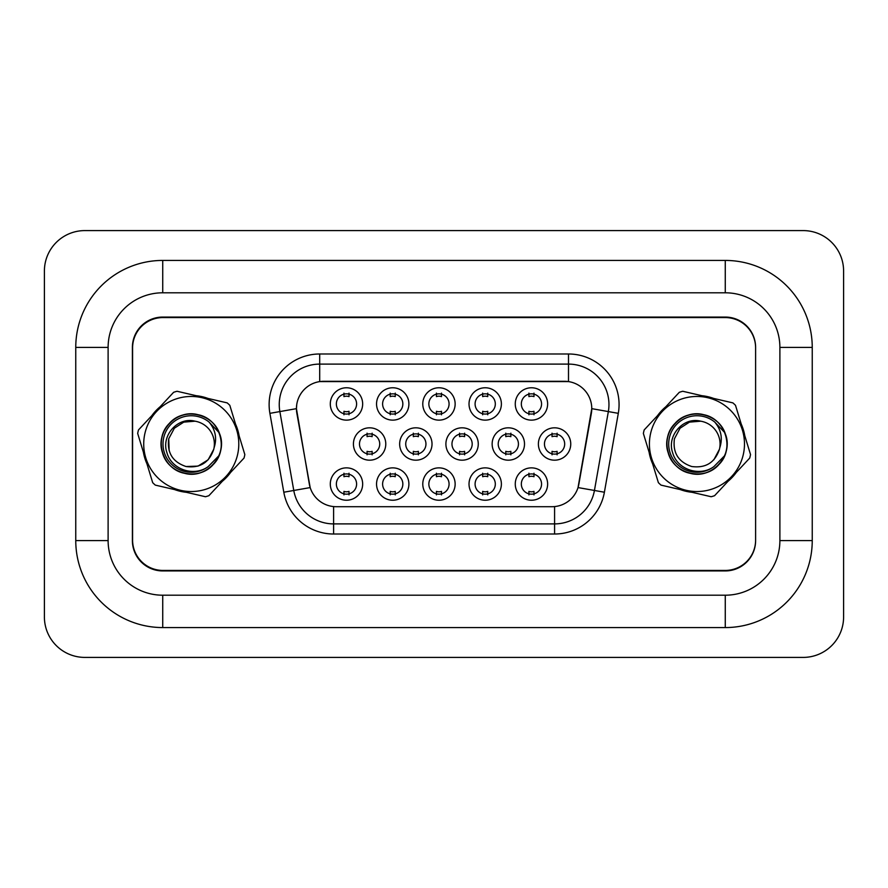 <?xml version="1.0" encoding="UTF-8"?>
<svg xmlns="http://www.w3.org/2000/svg" width="888" height="888" viewBox="0 0 888 888"><rect width="100%" height="100%" fill="white"/><g stroke="black" fill="none" stroke-linecap="round" stroke-linejoin="round"><path stroke-width="1.33" d="M501.387 484.049A16.184 16.184 0 0 1 485.203 500.233A16.184 16.184 0 0 1 469.019 484.049A16.184 16.184 0 0 1 485.203 467.865A16.184 16.184 0 0 1 501.387 484.049M475.091 484.049A10.112 10.112 0 0 0 485.203 494.161A10.112 10.112 0 0 0 495.315 484.049A10.112 10.112 0 0 0 485.203 473.937A10.112 10.112 0 0 0 475.091 484.049M455.144 484.049A16.184 16.184 0 0 1 438.961 500.233A16.184 16.184 0 0 1 422.777 484.049A16.184 16.184 0 0 1 438.961 467.865A16.184 16.184 0 0 1 455.144 484.049M428.849 484.049A10.112 10.112 0 0 0 438.961 494.161A10.112 10.112 0 0 0 449.073 484.049A10.112 10.112 0 0 0 438.961 473.937A10.112 10.112 0 0 0 428.849 484.049M408.902 484.049A16.184 16.184 0 0 1 392.718 500.233A16.184 16.184 0 0 1 376.545 484.049A16.184 16.184 0 0 1 392.718 467.865A16.184 16.184 0 0 1 408.902 484.049M382.606 484.049A10.112 10.112 0 0 0 392.718 494.161A10.112 10.112 0 0 0 402.841 484.049A10.112 10.112 0 0 0 392.718 473.937A10.112 10.112 0 0 0 382.606 484.049M362.659 484.049A16.184 16.184 0 0 1 346.486 500.233A16.184 16.184 0 0 1 330.303 484.049A16.184 16.184 0 0 1 346.486 467.865A16.184 16.184 0 0 1 362.659 484.049M336.363 484.049A10.112 10.112 0 0 0 346.486 494.161A10.112 10.112 0 0 0 356.599 484.049A10.112 10.112 0 0 0 346.486 473.937A10.112 10.112 0 0 0 336.363 484.049M547.63 484.049A16.184 16.184 0 0 1 531.446 500.233A16.184 16.184 0 0 1 515.262 484.049A16.184 16.184 0 0 1 531.446 467.865A16.184 16.184 0 0 1 547.63 484.049M521.334 484.049A10.112 10.112 0 0 0 531.446 494.161A10.112 10.112 0 0 0 541.558 484.049A10.112 10.112 0 0 0 531.446 473.937A10.112 10.112 0 0 0 521.334 484.049M524.508 444A16.184 16.184 0 0 1 508.325 460.184A16.184 16.184 0 0 1 492.141 444A16.184 16.184 0 0 1 508.325 427.816A16.184 16.184 0 0 1 524.508 444M498.212 444A10.112 10.112 0 0 0 508.325 454.112A10.112 10.112 0 0 0 518.437 444A10.112 10.112 0 0 0 508.325 433.888A10.112 10.112 0 0 0 498.212 444M478.266 444A16.184 16.184 0 0 1 462.082 460.184A16.184 16.184 0 0 1 445.898 444A16.184 16.184 0 0 1 462.082 427.816A16.184 16.184 0 0 1 478.266 444M451.97 444A10.112 10.112 0 0 0 462.082 454.112A10.112 10.112 0 0 0 472.194 444A10.112 10.112 0 0 0 462.082 433.888A10.112 10.112 0 0 0 451.97 444M432.023 444A16.184 16.184 0 0 1 415.839 460.184A16.184 16.184 0 0 1 399.656 444A16.184 16.184 0 0 1 415.839 427.816A16.184 16.184 0 0 1 432.023 444M405.727 444A10.112 10.112 0 0 0 415.839 454.112A10.112 10.112 0 0 0 425.951 444A10.112 10.112 0 0 0 415.839 433.888A10.112 10.112 0 0 0 405.727 444M385.781 444A16.184 16.184 0 0 1 369.597 460.184A16.184 16.184 0 0 1 353.424 444A16.184 16.184 0 0 1 369.597 427.816A16.184 16.184 0 0 1 385.781 444M359.485 444A10.112 10.112 0 0 0 369.597 454.112A10.112 10.112 0 0 0 379.72 444A10.112 10.112 0 0 0 369.597 433.888A10.112 10.112 0 0 0 359.485 444M570.751 444A16.184 16.184 0 0 1 554.567 460.184A16.184 16.184 0 0 1 538.383 444A16.184 16.184 0 0 1 554.567 427.816A16.184 16.184 0 0 1 570.751 444M544.455 444A10.112 10.112 0 0 0 554.567 454.112A10.112 10.112 0 0 0 564.679 444A10.112 10.112 0 0 0 554.567 433.888A10.112 10.112 0 0 0 544.455 444M501.387 403.951A16.184 16.184 0 0 1 485.203 420.135A16.184 16.184 0 0 1 469.019 403.951A16.184 16.184 0 0 1 485.203 387.767A16.184 16.184 0 0 1 501.387 403.951M475.091 403.951A10.112 10.112 0 0 0 485.203 414.063A10.112 10.112 0 0 0 495.315 403.951A10.112 10.112 0 0 0 485.203 393.839A10.112 10.112 0 0 0 475.091 403.951M455.144 403.951A16.184 16.184 0 0 1 438.961 420.135A16.184 16.184 0 0 1 422.777 403.951A16.184 16.184 0 0 1 438.961 387.767A16.184 16.184 0 0 1 455.144 403.951M428.849 403.951A10.112 10.112 0 0 0 438.961 414.063A10.112 10.112 0 0 0 449.073 403.951A10.112 10.112 0 0 0 438.961 393.839A10.112 10.112 0 0 0 428.849 403.951M408.902 403.951A16.184 16.184 0 0 1 392.718 420.135A16.184 16.184 0 0 1 376.545 403.951A16.184 16.184 0 0 1 392.718 387.767A16.184 16.184 0 0 1 408.902 403.951M382.606 403.951A10.112 10.112 0 0 0 392.718 414.063A10.112 10.112 0 0 0 402.841 403.951A10.112 10.112 0 0 0 392.718 393.839A10.112 10.112 0 0 0 382.606 403.951M362.659 403.951A16.184 16.184 0 0 1 346.486 420.135A16.184 16.184 0 0 1 330.303 403.951A16.184 16.184 0 0 1 346.486 387.767A16.184 16.184 0 0 1 362.659 403.951M336.363 403.951A10.112 10.112 0 0 0 346.486 414.063A10.112 10.112 0 0 0 356.599 403.951A10.112 10.112 0 0 0 346.486 393.839A10.112 10.112 0 0 0 336.363 403.951M547.63 403.951A16.184 16.184 0 0 1 531.446 420.135A16.184 16.184 0 0 1 515.262 403.951A16.184 16.184 0 0 1 531.446 387.767A16.184 16.184 0 0 1 547.63 403.951M521.334 403.951A10.112 10.112 0 0 0 531.446 414.063A10.112 10.112 0 0 0 541.558 403.951A10.112 10.112 0 0 0 531.446 393.839A10.112 10.112 0 0 0 521.334 403.951M283.805 492.23L269.897 413.342A50.572 50.572 0 0 1 319.702 353.99L568.498 353.99A50.572 50.572 0 0 1 618.303 413.342L604.395 492.23A50.572 50.572 0 0 1 554.589 534.01L333.611 534.01A50.572 50.572 0 0 1 283.805 492.23L310.178 487.579L296.858 413.342A27.306 27.306 0 0 1 323.743 381.296L564.457 381.296A27.306 27.306 0 0 1 591.353 413.342L578.865 484.138A27.306 27.306 0 0 1 551.97 506.704L336.23 506.704A27.306 27.306 0 0 1 309.335 484.138L296.437 408.658L279.864 411.577A40.46 40.46 0 0 1 319.702 364.102L568.498 364.102A40.46 40.46 0 0 1 608.347 411.577L594.438 490.465A40.46 40.46 0 0 1 554.589 523.898L333.611 523.898A40.46 40.46 0 0 1 293.773 490.465L279.864 411.577A40.46 40.46 0 0 1 279.243 404.551M143.412 452.258A48.551 48.551 0 0 0 146.953 463.847A48.551 48.551 0 0 1 143.412 452.258M174.492 489.554A48.551 48.551 0 0 0 186.291 492.296A48.551 48.551 0 0 1 174.492 489.554M222.322 481.296A48.551 48.551 0 0 0 230.591 472.449A48.551 48.551 0 0 1 222.322 481.296M649.106 452.258A48.551 48.551 0 0 0 652.647 463.847A48.551 48.551 0 0 1 649.106 452.258M680.186 489.554A48.551 48.551 0 0 0 691.985 492.296A48.551 48.551 0 0 1 680.186 489.554M728.027 481.296A48.551 48.551 0 0 0 736.285 472.449A48.551 48.551 0 0 1 728.027 481.296M319.702 353.99L319.702 381.596L568.498 381.596L568.498 353.99M296.437 408.602L296.736 404.551M551.97 506.704L336.23 506.704M608.347 411.577L591.763 408.658L578.033 487.579L594.438 490.465L608.347 411.577L618.303 413.342M578.865 484.138L578.699 485.003M309.501 485.003L309.335 484.138M239.094 435.742A48.551 48.551 0 0 0 235.553 424.153A48.551 48.551 0 0 1 239.094 435.742M208.025 398.446A48.551 48.551 0 0 0 196.215 395.704A48.551 48.551 0 0 1 208.025 398.446M160.184 406.704A48.551 48.551 0 0 0 151.915 415.551A48.551 48.551 0 0 1 160.184 406.704M744.788 435.742A48.551 48.551 0 0 0 741.258 424.153A48.551 48.551 0 0 1 744.788 435.742M713.719 398.446A48.551 48.551 0 0 0 701.909 395.704A48.551 48.551 0 0 1 713.719 398.446M665.878 406.704A48.551 48.551 0 0 0 657.608 415.551A48.551 48.551 0 0 1 665.878 406.704M755.61 347.918A30.336 30.336 0 0 0 725.263 317.571L162.937 317.571A30.336 30.336 0 0 0 132.59 347.918L132.59 540.082A30.336 30.336 0 0 0 162.937 570.429L725.263 570.429A30.336 30.336 0 0 0 755.61 540.082L755.61 347.918M75.758 347.408A86.98 86.98 0 0 1 162.737 260.428A86.98 86.98 0 0 0 75.758 347.408L75.758 540.592A86.98 86.98 0 0 0 162.737 627.572L725.263 627.572A86.98 86.98 0 0 0 812.243 540.592L812.243 347.408A86.98 86.98 0 0 0 725.263 260.428L162.737 260.428L162.737 292.796L725.263 292.796L162.737 292.796A54.612 54.612 0 0 0 108.114 347.408L108.114 540.592L108.114 347.408L75.758 347.408M725.263 627.572L725.263 595.204L162.737 595.204L725.263 595.204A54.612 54.612 0 0 0 779.886 540.592L779.886 347.408A54.612 54.612 0 0 0 725.263 292.796L725.263 260.428M725.263 317.072L162.737 317.072A30.336 30.336 0 0 0 132.39 347.408L132.39 540.592A30.336 30.336 0 0 0 162.737 570.929L725.263 570.929A30.336 30.336 0 0 0 755.61 540.592L755.61 347.408A30.336 30.336 0 0 0 725.263 317.072M75.758 540.592L108.114 540.592A54.612 54.612 0 0 0 162.737 595.204L162.737 627.572M843.6 271.051A40.46 40.46 0 0 0 803.14 230.591L84.86 230.591A40.46 40.46 0 0 0 44.4 271.051L44.4 616.949A40.46 40.46 0 0 0 84.86 657.409L803.14 657.409A40.46 40.46 0 0 0 843.6 616.949L843.6 271.051M533.977 393.118L533.977 396.614A7.759 7.759 0 0 0 528.915 396.614L528.915 393.118M528.915 414.785L528.915 411.288A7.759 7.759 0 0 0 533.977 411.288L533.977 414.785M552.036 454.834L552.036 451.337A7.759 7.759 0 0 0 557.098 451.337L557.098 454.834M557.098 433.166L557.098 436.663A7.759 7.759 0 0 0 552.036 436.663L552.036 433.166M528.915 494.882L528.915 491.386A7.759 7.759 0 0 0 533.977 491.386L533.977 494.882M533.977 473.215L533.977 476.712A7.759 7.759 0 0 0 528.915 476.712L528.915 473.215M487.734 393.118L487.734 396.614A7.759 7.759 0 0 0 482.672 396.614L482.672 393.118M482.672 414.785L482.672 411.288A7.759 7.759 0 0 0 487.734 411.288L487.734 414.785M441.491 393.118L441.491 396.614A7.759 7.759 0 0 0 436.43 396.614L436.43 393.118M436.43 414.785L436.43 411.288A7.759 7.759 0 0 0 441.491 411.288L441.491 414.785M395.249 393.118L395.249 396.614A7.759 7.759 0 0 0 390.198 396.614L390.198 393.118M390.198 414.785L390.198 411.288A7.759 7.759 0 0 0 395.249 411.288L395.249 414.785M349.006 393.118L349.006 396.614A7.759 7.759 0 0 0 343.956 396.614L343.956 393.118M343.956 414.785L343.956 411.288A7.759 7.759 0 0 0 349.006 411.288L349.006 414.785M505.794 454.834L505.794 451.337A7.759 7.759 0 0 0 510.855 451.337L510.855 454.834M510.855 433.166L510.855 436.663A7.759 7.759 0 0 0 505.794 436.663L505.794 433.166M459.551 454.834L459.551 451.337A7.759 7.759 0 0 0 464.613 451.337L464.613 454.834M464.613 433.166L464.613 436.663A7.759 7.759 0 0 0 459.551 436.663L459.551 433.166M413.32 454.834L413.32 451.337A7.759 7.759 0 0 0 418.37 451.337L418.37 454.834M418.37 433.166L418.37 436.663A7.759 7.759 0 0 0 413.32 436.663L413.32 433.166M367.077 454.834L367.077 451.337A7.759 7.759 0 0 0 372.128 451.337L372.128 454.834M372.128 433.166L372.128 436.663A7.759 7.759 0 0 0 367.077 436.663L367.077 433.166M482.672 494.882L482.672 491.386A7.759 7.759 0 0 0 487.734 491.386L487.734 494.882M487.734 473.215L487.734 476.712A7.759 7.759 0 0 0 482.672 476.712L482.672 473.215M436.43 494.882L436.43 491.386A7.759 7.759 0 0 0 441.491 491.386L441.491 494.882M441.491 473.215L441.491 476.712A7.759 7.759 0 0 0 436.43 476.712L436.43 473.215M390.198 494.882L390.198 491.386A7.759 7.759 0 0 0 395.249 491.386L395.249 494.882M395.249 473.215L395.249 476.712A7.759 7.759 0 0 0 390.198 476.712L390.198 473.215M343.956 494.882L343.956 491.386A7.759 7.759 0 0 0 349.006 491.386L349.006 494.882M349.006 473.215L349.006 476.712A7.759 7.759 0 0 0 343.956 476.712L343.956 473.215M237.562 454.723A47.53 47.53 0 0 0 201.976 397.691A47.53 47.53 0 0 0 144.944 433.277A47.53 47.53 0 0 0 180.53 490.309A47.53 47.53 0 0 0 237.562 454.723M244.466 456.321A54.612 54.612 0 0 0 244.833 454.567L229.814 405.328A54.612 54.612 0 0 0 227.195 402.886L177.045 391.264A54.612 54.612 0 0 0 173.615 392.307L138.484 429.947A54.612 54.612 0 0 0 137.673 433.433L152.692 482.672A54.612 54.612 0 0 0 155.311 485.114L205.472 496.736A54.612 54.612 0 0 0 208.891 495.693L244.034 458.053A54.612 54.612 0 0 0 244.466 456.321M174.359 428.216L168.731 438.783L174.359 428.216L183.772 422.122L195.038 421.19L183.772 422.122L174.359 428.216L168.731 438.783L174.359 428.216L183.772 422.122L195.038 421.19L183.772 422.122L174.359 428.216L168.731 438.783C166.9 452.769 172.661 462.015 186.036 466.522C200.033 468.353 209.279 462.581 213.775 449.217L214.03 447.952A23.121 23.121 0 0 0 195.038 421.19L183.772 422.122L174.359 428.216L168.731 438.783L169.142 450.749M186.036 466.522L198.002 466.111L208.147 459.784L213.775 449.217C209.279 462.581 200.033 468.353 186.036 466.522C172.661 462.015 166.9 452.769 168.731 438.783C166.9 452.769 172.661 462.015 186.036 466.522C200.033 468.353 209.279 462.581 213.775 449.217L208.147 459.784M168.731 438.783C166.9 452.769 172.661 462.015 186.036 466.522C200.033 468.353 209.279 462.581 213.775 449.217M195.038 421.19C177.578 416.583 160.95 435.808 166.911 452.558C171.384 469.73 194.161 477.045 208.225 466.589L218.981 455.644C222.067 447.985 222.1 440.315 219.103 432.656L209.046 422.044A28.261 28.261 0 0 0 170.829 424.475A28.261 28.261 0 0 0 170.13 462.759A28.261 28.261 0 0 0 208.225 466.589M209.046 422.044C215.518 429.814 217.183 438.45 214.03 447.952M198.035 414.707C186.902 412.543 177.311 415.462 169.275 423.476C153.347 439.027 162.582 469.275 184.471 473.293C205.905 479.309 227.483 456.199 220.013 435.231C214.508 413.664 183.694 406.526 169.275 423.476C153.347 439.027 162.582 469.275 184.471 473.293C205.905 479.309 227.483 456.199 220.013 435.231C214.508 413.664 183.694 406.526 169.275 423.476C161.827 432.045 159.574 441.813 162.493 452.769C167.999 474.336 198.812 481.474 213.231 464.524C229.16 448.973 219.935 418.725 198.035 414.707C176.601 408.691 155.023 431.801 162.493 452.769C167.999 474.336 198.812 481.474 213.231 464.524C229.16 448.973 219.935 418.725 198.035 414.707C186.902 412.543 177.311 415.462 169.275 423.476C153.347 439.027 162.582 469.275 184.471 473.293C205.905 479.309 227.483 456.199 220.013 435.231C214.508 413.664 183.694 406.526 169.275 423.476C153.347 439.027 162.582 469.275 184.471 473.293C207.093 479.798 229.004 453.668 219.103 432.656M743.256 454.723A47.53 47.53 0 0 0 707.669 397.691A47.53 47.53 0 0 0 650.638 433.277A47.53 47.53 0 0 0 686.224 490.309A47.53 47.53 0 0 0 743.256 454.723M750.16 456.321A54.612 54.612 0 0 0 750.527 454.567L735.508 405.328A54.612 54.612 0 0 0 732.889 402.886L682.739 391.264A54.612 54.612 0 0 0 679.309 392.307L644.177 429.947A54.612 54.612 0 0 0 643.367 433.433L658.385 482.672A54.612 54.612 0 0 0 661.005 485.114L711.166 496.736A54.612 54.612 0 0 0 714.585 495.693L749.727 458.053A54.612 54.612 0 0 0 750.16 456.321M680.053 428.216L674.425 438.783L680.053 428.216L689.465 422.122L700.732 421.19L689.465 422.122L680.053 428.216L674.425 438.783L680.053 428.216L689.465 422.122L700.732 421.19L689.465 422.122L680.053 428.216L674.425 438.783C672.593 452.769 678.365 462.015 691.73 466.522C705.727 468.353 714.973 462.581 719.469 449.217L719.724 447.952A23.121 23.121 0 0 0 700.732 421.19L689.465 422.122L680.053 428.216L674.425 438.783C672.593 452.769 678.365 462.015 691.73 466.522C705.727 468.353 714.973 462.581 719.469 449.217L719.724 447.952L719.469 449.217C714.973 462.581 705.727 468.353 691.73 466.522C678.365 462.015 672.593 452.769 674.425 438.783C672.593 452.769 678.365 462.015 691.73 466.522C705.727 468.353 714.973 462.581 719.469 449.217L713.852 459.784M674.425 438.783C672.593 452.769 678.365 462.015 691.73 466.522C705.727 468.353 714.973 462.581 719.469 449.217M700.732 421.19C683.272 416.583 666.644 435.808 672.605 452.558C677.078 469.73 699.855 477.045 713.919 466.589L724.675 455.644C727.76 447.985 727.794 440.315 724.797 432.656L714.74 422.044A28.261 28.261 0 0 0 676.523 424.475A28.261 28.261 0 0 0 675.824 462.759A28.261 28.261 0 0 0 713.919 466.589M714.74 422.044C721.211 429.814 722.876 438.45 719.724 447.952M703.729 414.707C692.596 412.543 683.005 415.462 674.969 423.476C659.04 439.027 668.275 469.275 690.165 473.293C711.599 479.309 733.177 456.199 725.718 435.231C720.201 413.664 689.399 406.526 674.969 423.476C659.04 439.027 668.275 469.275 690.165 473.293C711.599 479.309 733.177 456.199 725.718 435.231C720.201 413.664 689.399 406.526 674.969 423.476C667.521 432.045 665.267 441.813 668.187 452.769C673.692 474.336 704.506 481.474 718.925 464.524C734.853 448.973 725.629 418.725 703.729 414.707C682.306 408.691 660.716 431.801 668.187 452.769C673.692 474.336 704.506 481.474 718.925 464.524C734.853 448.973 725.629 418.725 703.729 414.707C692.596 412.543 683.005 415.462 674.969 423.476C659.04 439.027 668.275 469.275 690.165 473.293C711.599 479.309 733.177 456.199 725.718 435.231C720.201 413.664 689.399 406.526 674.969 423.476C659.04 439.027 668.275 469.275 690.165 473.293C712.787 479.798 734.698 453.668 724.797 432.656M554.589 506.582L554.589 534.01M333.611 534.01L333.611 506.582M269.897 413.342L279.864 411.577M594.438 490.465L604.395 492.23M812.243 347.408L779.886 347.408L779.886 540.592L812.243 540.592"/></g></svg>
